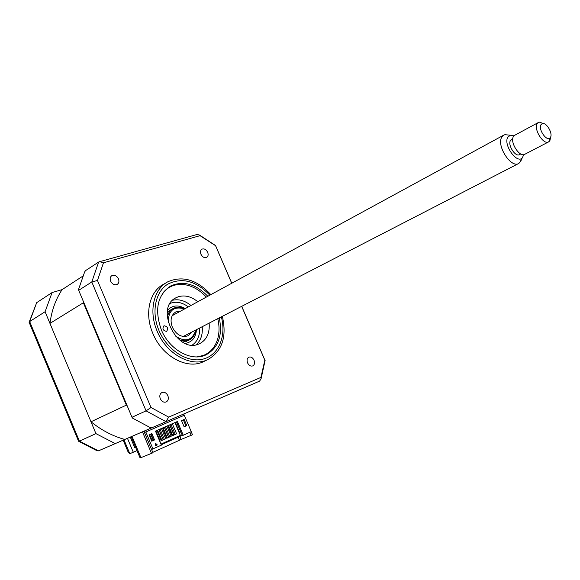 <?xml version="1.0" encoding="UTF-8"?>
<svg xmlns="http://www.w3.org/2000/svg" width="580" height="580" viewBox="0 0 580 580"><rect width="100%" height="100%" fill="white"/><g stroke="black" fill="none" stroke-linecap="round" stroke-linejoin="round"><path stroke-width="0.87" d="M143.883 431.215L152.931 452.741L151.518 453.379L140.94 457.649L132.001 436.349M178.125 437.175L179.423 440.263L152.779 452.378M179.844 436.399L181.119 439.423L179.401 440.198M189.863 432.274L191.161 435.341L181.119 439.423M191.182 431.679L192.48 434.746L191.161 435.341M183.693 414.004L184.237 415.28M142.455 431.825L151.518 453.379M186.608 341.344L186.398 340.859M135.539 447.108L134.661 447.499L130.29 437.081M127.455 438.313L133.291 452.24L136.996 450.587M52.069 292.567L45.088 311.728L95.932 433.623L115.224 443.606L124.838 439.444C112.948 436.247 101.667 430.36 90.987 421.776L49.96 323.408C51.642 310.539 55.68 299.28 62.089 289.637L52.069 292.567L36.685 302.659L29.283 321.849M29.087 322.683L29.667 321.559L79.388 441.134L98.455 450.849L115.224 443.606M45.088 311.728L29.667 321.559L36.685 302.659M95.932 433.623L79.388 441.134L78.358 441.083M78.771 441.351L96.577 450.493L98.455 450.849M123.163 440.169L128.18 452.153L129.797 453.69L133.291 452.24M135.51 447.035L134.625 447.426M110.628 281.177C112.339 284.294 114.514 285.382 117.153 284.439C118.915 283.236 119.342 281.373 118.45 278.849C116.74 275.725 114.557 274.644 111.911 275.594C110.164 276.798 109.736 278.661 110.628 281.177M200.97 254.279C202.514 257.129 204.406 258.173 206.654 257.418C208.198 256.367 208.532 254.656 207.669 252.286C206.125 249.436 204.225 248.392 201.97 249.154C200.441 250.205 200.107 251.916 200.97 254.279M247.566 362.87C248.943 365.501 250.683 366.509 252.779 365.9C254.555 364.791 254.982 362.892 254.04 360.202C252.662 357.57 250.923 356.562 248.82 357.178C247.051 358.288 246.63 360.187 247.566 362.87M160.297 398.779C161.791 401.628 163.763 402.687 166.199 401.94C168.287 400.664 168.838 398.576 167.859 395.669C166.358 392.805 164.387 391.761 161.936 392.515C159.87 393.791 159.319 395.872 160.297 398.779M166.308 282.685L163.749 284.185C149.466 291.32 144.195 313.7 152.91 333.551C162.168 356.54 187.391 370.004 203.616 361.594L203.892 361.463M210.83 294.64C197.033 279.734 182.736 275.427 167.961 281.72C153.671 288.855 148.429 311.315 157.18 331.26C166.496 354.358 191.784 367.908 208.01 359.491C222.242 351.089 227.019 336.697 222.343 316.325M207.814 296.286C195.75 283.939 183.44 280.474 170.875 285.882C157.456 294.836 154.266 309.459 161.298 329.752C169.541 350.182 191.929 362.195 206.313 354.699C218.479 347.587 222.8 335.327 219.283 317.898M78.692 290.326L91.792 281.974L98.622 262.058L85.564 270.613L84.68 271.846L78.525 289.478L78.692 290.326L131.994 417.259L132.559 418.144L150.227 427.59L151.75 427.822L165.996 421.667L168.649 417.114L151.003 407.501L97.462 280.474L103.465 262.798L200.027 235.676L199.585 235.096L197.127 234.465M131.994 417.259L146.066 410.872L151.003 407.501M241.671 306.356L264.835 360.187L260.92 377.413L261.101 378.675L259.623 381.103L165.996 421.667L146.066 410.872L91.792 281.974L97.462 280.474M260.92 377.413L168.649 417.114M98.622 262.058L99.615 261.681L103.465 262.798M200.027 235.676L215.231 245.478M215.586 245.753L231.732 283.265M264.835 360.187L264.676 361.369M209.148 323.132C209.88 332.891 206.785 339.699 199.861 343.556L198.636 344.085C176.755 353.901 154.316 307.356 176.219 297.649L178.437 296.714C184.911 294.857 191.364 296.532 197.794 301.745M197.084 356.881L203.471 355.424C210.67 352.423 215.456 346.746 217.833 338.379C219.443 332.217 219.421 325.656 217.768 318.681M206.313 297.105C201.76 292.139 196.671 288.557 191.045 286.368C184.962 284.077 179.162 283.779 173.637 285.462C169.454 286.81 165.916 289.253 163.031 292.784M166.482 331.339C162.973 330.644 162.11 328.817 163.893 325.858L164.111 325.764C167.613 326.467 168.475 328.302 166.685 331.252L166.482 331.339M172.659 300.237C178.85 298.874 184.94 300.621 190.929 305.479M202.202 326.707C202.869 334.385 200.905 340.395 196.308 344.752M140.875 457.504L140.041 457.845L131.174 436.704M151.721 441.199L149.046 434.848L151.873 433.608L154.541 439.945L151.721 441.199M169.672 424.886L173.964 435.036L172.753 435.58L168.468 425.415M158.833 429.628L163.154 439.879L161.914 440.409M161.922 440.43L157.6 430.164M164.278 427.242L168.584 437.443L167.366 437.994L163.06 427.779M167.366 437.994L166.728 438.255L167.359 437.973M162.429 428.054L166.728 438.255M156.97 430.44L161.291 440.691M182.577 435.268L180.199 436.24L180.337 435.391L160.957 444.12M180.337 435.391L174.921 422.588M167.838 425.684L172.122 435.841L172.746 435.558M151.569 449.514L161.385 445.143L155.469 431.099L177.429 421.493L183.251 435.261L182.098 434.927L176.574 421.863M127.179 405.797L126.368 405.123L83.375 302.745L83.491 301.752M90.987 421.776L126.368 405.123M124.838 439.444L151.728 427.822M49.96 323.408L83.375 302.745M62.089 289.637L82.744 276.189M144.195 431.078L144.768 432.426L145.826 431.97L152.96 448.942M183.251 435.261L191.24 431.65L184.295 415.251L144.768 432.426M183.222 415.708L182.685 414.439M180.199 436.24L161.24 444.802M181.511 420.616L184.186 419.449L186.789 425.604L184.128 426.793L181.511 420.616M183.331 419.826L185.926 425.966L186.789 425.604M185.926 425.966L184.121 426.771M157.071 444.983L155.324 445.781L157.071 444.983L155.397 443.468M155.324 445.781L155.404 443.2L157.289 444.896M184.295 415.251L145.826 431.97M151.025 433.978L153.685 440.307L154.541 439.945M153.685 440.307L151.713 441.177M159.79 441.358L160.203 441.177L155.882 430.918M165.525 426.699L169.817 436.87L168.751 437.313L164.474 427.163M169.817 436.87L171.18 436.262L166.895 426.097M170.969 424.313L175.247 434.442L174.174 434.884L169.911 424.777M175.247 434.442L176.596 433.84L172.318 423.726M149.582 434.616L152.243 440.945M153.294 440.481L150.633 434.152M176.356 421.957L180.837 431.933M180.619 432.035L179.546 432.477L175.298 422.421M160.036 429.099L164.343 439.321L163.277 439.763L158.978 429.562M164.343 439.321L165.721 438.705L161.414 428.497M180.612 311.098L175.812 311.917C171.035 315.049 169.875 320.153 172.347 327.214C176.479 334.957 181.736 337.806 188.094 335.762L191.762 332.094M184.462 309.002L183.882 308.741C173.463 306.117 168.243 310.764 168.229 322.676M167.25 317.064C169.715 308.531 175.138 305.609 183.512 308.299L184.715 308.864M175.225 335.849C184.868 342.425 191.603 340.873 195.445 331.195L195.663 330.085M195.917 329.955L195.598 331.774C192.981 339.837 187.557 342.512 179.329 339.8M171.926 309.183L168.969 310.989M170.15 303.398C176.073 301.121 182.135 302.289 188.333 306.892M199.578 328.062C199.919 335.769 197.483 341.431 192.285 345.056M182.685 342.091L188.486 340.344M521.5 159.304L520.84 161.204L518.563 163.553C510.893 168.265 496.364 145.616 501.729 137.221L503.875 135.053L504.926 134.683L508.486 135.038M513.974 135.829L510.335 135.22L507.768 137.279C503.208 144.579 516.497 163.792 522.138 158.13L523.863 154.621M512.749 138.779L510.4 140.599C507.594 145.109 515.337 157.166 519.419 154.672L519.542 154.606M550.543 137.366L549.971 140.403L548.513 141.948C543.503 145.036 533.658 129.565 537.065 123.917L538.472 122.453L539.523 122.17L543.3 123.504M538.284 122.554L514.779 135.242L513.343 136.706C509.834 142.339 519.542 157.492 524.632 154.374L524.777 154.294M550.572 137.192C552.805 133.299 546.788 122.793 542.728 123.489L540.886 124.809C538.11 129.528 546.947 141.977 550.13 137.859L550.572 137.192M123.982 439.814L129.797 453.69M209.837 295.184C195.801 280.633 181.663 277.03 167.424 284.36C155.179 292.24 151.235 312.41 158.993 330.564C167.286 350.363 187.623 363.203 203.123 359.092C218.718 355.192 226.548 336.067 221.335 316.847M167.598 310.148C172.398 305.174 178.285 304.652 185.259 308.567M196.46 329.672C195.801 337.632 192.067 342.2 185.259 343.389M29.406 323.002L78.423 440.887M203.616 361.594L208.01 359.491M99.615 261.681L197.642 234.32M199.585 235.096L215.666 245.615M215.622 245.695L231.775 283.236M241.715 306.334L264.908 360.224M265.118 360.368L261.101 378.675M175.399 298.106L176.219 297.649M183.882 308.741L183.512 308.299M195.445 331.195L195.598 331.774M175.45 312.113L175.812 311.917M171.02 309.597L167.228 312.975M503.578 135.213L172.173 315.694M510.335 135.22L504.926 134.683M542.728 123.489L539.523 122.17M550.13 137.859L549.376 141.295M548.513 141.948L524.632 154.374M519.419 154.672L520.746 153.975M522.138 158.13L519.491 162.958M518.563 163.553L183.229 336.494"/></g></svg>
